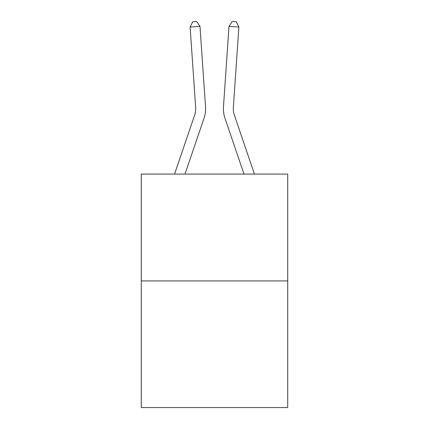 <?xml version="1.0" encoding="UTF-8"?>
<svg xmlns="http://www.w3.org/2000/svg" width="429" height="429" viewBox="0 0 429 429"><rect width="100%" height="100%" fill="white"/><g stroke="black" fill="none" stroke-linecap="round" stroke-linejoin="round"><path stroke-width="0.64" d="M287.709 280.92L287.709 174.072L141.291 174.072L141.291 407.55L287.709 407.55L287.709 280.92L141.291 280.92M205.529 106.66L199.989 26.378L205.529 106.66A29.681 29.681 0 0 1 204.011 118.265L185.012 174.072M254.44 174.072L234.352 115.079A19.788 19.788 0 0 1 233.344 107.341L238.878 27.059L229.011 26.378L223.471 106.66A29.681 29.681 0.4 0 0 224.989 118.265L243.988 174.072L224.989 118.265M174.56 174.072L194.648 115.079A19.788 19.788 0 0 0 195.656 107.341L190.122 27.059L192.728 21.723L196.675 21.45L199.989 26.378L190.122 27.059M194.648 115.079A19.788 19.788 0 0 0 195.656 107.341A19.788 19.788 0 0 1 194.648 115.079A19.788 19.788 0 0 0 195.656 107.341A19.788 19.788 0 0 1 194.648 115.079A19.788 19.788 0 0 0 195.656 107.341A19.788 19.788 0 0 1 194.648 115.079A19.788 19.788 0 0 0 195.656 107.341A19.788 19.788 0 0 1 194.648 115.079A19.788 19.788 0 0 0 195.656 107.341A19.788 19.788 0 0 1 194.648 115.079M234.352 115.079A19.788 19.788 -179.6 0 1 233.344 107.341M238.878 27.059L236.272 21.723L232.325 21.45L229.011 26.378L223.471 106.66"/></g></svg>
